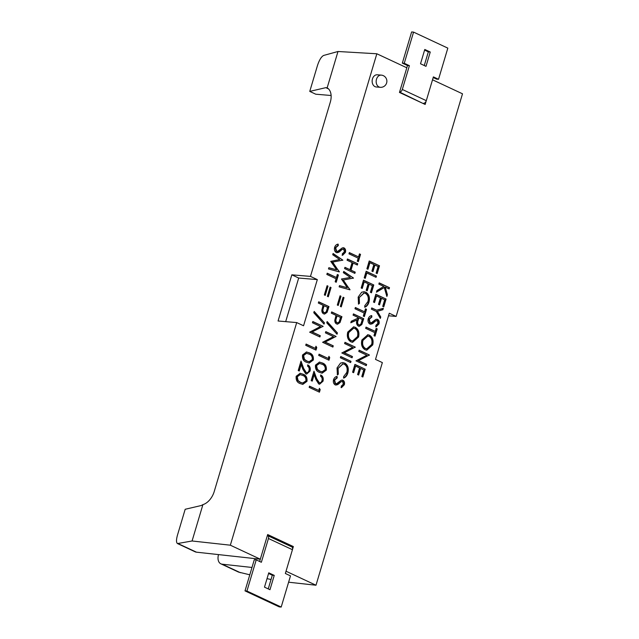 <?xml version="1.0" encoding="UTF-8"?>
<svg xmlns="http://www.w3.org/2000/svg" width="639" height="639" viewBox="0 0 639 639"><rect width="100%" height="100%" fill="white"/><g stroke="black" fill="none" stroke-linecap="round" stroke-linejoin="round"><path stroke-width="0.96" d="M426.197 100.97L425.167 104.453L399.463 92.439L406.819 67.782L376.834 53.772L310.466 276.399L317.319 279.602L303.557 325.77L296.704 322.575L230.336 545.195L260.313 559.205L196.437 552.168A9.793 6.214 115 0 1 195.151 551.816L177.482 543.557L192.075 540.985L202.914 504.626L201.253 505.521L185.182 509.275L177.45 535.202C176.188 539.811 176.196 542.599 177.482 543.557M290.561 546.321L293.365 546.561L267.669 534.547L259.634 561.465M293.365 546.561L292.518 549.396M286.024 571.218L315.993 585.228L288.604 582.209M432.523 79.795L462.5 93.805L396.132 316.425L389.279 313.23L375.508 359.398L382.362 362.601L315.993 585.228M372.473 78.877A6.118 4.601 94.8 0 0 376.243 86.976L380.261 87.311A6.118 4.601 -85.2 0 1 376.491 79.22A6.118 4.601 -85.2 0 1 381.283 75.122L377.266 74.787A6.118 4.601 94.8 0 0 372.473 78.877M378.847 284.123L379.215 282.885L389.494 287.686L389.127 288.932L385.205 287.103L387.402 294.707L386.875 296.48L384.287 287.518L376.435 292.207L376.93 290.545L383.807 286.44L378.847 284.123M371.746 307.918L376.635 310.203L383.352 308.286L382.929 309.707L377.425 311.289L380.756 316.984L380.333 318.406L376.267 311.449L371.379 309.164L371.746 307.918M366.035 327.104L375.261 331.409L376.155 328.39L377.21 328.885L375.037 336.17L373.983 335.675L374.885 332.655L365.66 328.342L366.035 327.104M366.85 355.204L358.783 351.434L359.15 350.188L369.43 354.988L358.535 360.62L366.626 364.406L366.251 365.644L355.971 360.843L366.85 355.204M366.898 268.795L369.222 260.984L379.502 265.784L377.178 273.596L376.123 273.109L378.08 266.535L374.917 265.057L372.96 271.631L371.906 271.136L373.863 264.562L369.909 262.717L367.952 269.291L366.898 268.795M361.179 287.973L363.503 280.162L373.783 284.962L371.459 292.774L370.404 292.287L372.361 285.713L369.198 284.235L367.241 290.809L366.187 290.314L368.144 283.74L364.19 281.895L362.233 288.469L361.179 287.973M355.356 307.511L364.581 311.816L365.476 308.797L366.53 309.292L364.366 316.577L363.311 316.081L364.206 313.062L354.98 308.749L355.356 307.511M347.728 332.096L353.686 326.856L355.26 327.296C358.447 329.213 359.549 332.456 358.567 337.033L352.592 342.328L350.971 341.881C347.784 339.94 346.705 336.681 347.728 332.096M340.371 357.768L340.739 356.522L351.019 361.331L350.651 362.569L340.371 357.768M342.632 381.483L341.026 381.779L339.453 383.16C338.151 384.622 336.721 385.197 335.163 384.87C333.518 383.783 332.983 382.034 333.558 379.614C334.269 377.705 335.435 376.651 337.057 376.451L337.232 377.865L334.612 380.109L335.547 383.632L336.705 383.608L341.162 380.261L342.959 380.221C344.397 381.14 344.852 382.649 344.341 384.75L341.498 387.633L341.202 386.212L343.327 384.119L342.632 381.483L341.961 381.371M336.593 376.563L336.753 377.825L334.133 380.069L335.06 383.592L336.705 383.608M342.304 380.037L342.472 380.181C343.91 381.1 344.373 382.609 343.854 384.71L344.341 384.75M335.834 385.053L335.163 384.87M347.065 260.225L347.44 258.987L357.72 263.787L357.345 265.033L353.127 263.06L351.011 270.161L355.228 272.134L354.861 273.38L344.581 268.572L344.948 267.334L349.956 269.674L352.073 262.565L347.065 260.225M343.095 297.223L344.022 297.654L341.266 306.888L340.347 306.456L343.095 297.223M331.29 313.15L331.665 311.904L341.945 316.712L340.036 322.511L337.536 324.197L336.641 323.949C335.283 323.254 334.692 321.92 334.86 319.963L336.034 315.362L331.29 313.15M333.486 336.633L325.419 332.863L325.786 331.617L336.066 336.426L325.171 342.057L333.262 345.835L332.887 347.081L322.607 342.272L333.486 336.633M319.484 372.377C316.457 371.355 315.131 368.919 315.514 365.077L319.5 362.097L322.296 362.968C325.331 363.918 326.673 366.307 326.321 370.125L322.136 373.184L319.484 372.377M318.757 390.453L319.396 388.32L320.203 389.622L319.444 392.186L309.164 387.378L309.532 386.14L318.757 390.453L309.484 386.299M339.732 259.53L332.719 254.745L333.087 253.491L342.823 260.129L332.631 262.078L339.309 271.91L328.486 268.947L328.853 267.693L336.649 269.826L330.738 261.367L339.732 259.53M330.123 287.111L331.05 287.542L328.294 296.776L327.376 296.344L330.123 287.111M318.318 303.038L318.693 301.8L328.973 306.6L327.064 312.399L324.564 314.084L323.669 313.837C322.312 313.142 321.713 311.816 321.888 309.851L323.062 305.258L318.318 303.038M320.514 326.529L312.439 322.751L312.814 321.513L323.094 326.313L312.199 331.945L320.291 335.723L319.915 336.969L309.635 332.168L320.514 326.529M306.512 362.265C303.485 361.243 302.159 358.814 302.543 354.964L306.528 351.993L309.316 352.856C312.359 353.814 313.701 356.195 313.35 360.013L309.164 363.08L306.512 362.265M300.162 383.576C297.127 382.553 295.801 380.125 296.184 376.275L300.178 373.304L302.966 374.166C306.009 375.125 307.351 377.505 306.992 381.323L302.814 384.39L300.162 383.576M300.793 361.826L303.182 368.431L306.033 372.561C307.399 372.952 308.389 372.281 309.012 370.532C309.476 368.527 309.004 367.09 307.591 366.211L307.966 364.973C309.987 366.171 310.674 368.216 310.043 371.091L306.64 374.095L305.746 373.847L302.886 369.318L301.177 364.573L299.26 371.019L298.205 370.524L301.009 361.115L303.661 368.471L306.361 372.681M315.315 348.375L315.954 346.242L316.76 347.552L316.001 350.108L305.722 345.308L306.089 344.062L315.315 348.375L306.041 344.229M314.172 311.417L324.436 322.815L324.045 324.125L313.781 312.727L314.172 311.417M327.096 285.697L328.015 286.128L325.267 295.362L324.34 294.93L327.096 285.697M327.216 273.204L336.441 277.518L337.336 274.498L338.39 274.994L336.226 282.27L335.171 281.775L336.066 278.756L326.841 274.45L327.216 273.204M343.71 249.154L342.113 249.442L340.531 250.823C339.237 252.293 337.807 252.86 336.242 252.541C334.604 251.454 334.069 249.697 334.644 247.285C335.347 245.368 336.521 244.314 338.143 244.122L338.319 245.536L335.699 247.772L336.625 251.303L337.783 251.279L342.24 247.932L344.038 247.884C345.475 248.803 345.939 250.32 345.419 252.421L342.584 255.296L342.28 253.883L344.405 251.79L343.71 249.154L343.039 249.034M337.68 244.234L337.831 245.496L335.211 247.732L336.146 251.263L337.783 251.279M343.391 247.708L343.558 247.844C344.996 248.763 345.459 250.272 344.94 252.381L345.419 252.421M336.921 252.724L336.242 252.541M313.765 371.93L316.153 378.544L319.005 382.673C320.371 383.065 321.361 382.386 321.984 380.644C322.447 378.639 321.976 377.202 320.57 376.323L320.938 375.077C322.959 376.283 323.653 378.32 323.014 381.195L319.612 384.199L318.717 383.951L315.866 379.43L314.148 374.678L312.231 381.124L311.177 380.636L313.981 371.219L316.632 378.584L319.332 382.793M328.286 358.487L328.925 356.354L329.732 357.656L328.973 360.22L318.693 355.412L319.061 354.174L328.286 358.487L319.013 354.333M327.144 321.529L337.408 332.927L337.017 334.237L326.753 322.839L327.144 321.529M340.068 295.801L340.986 296.232L338.239 305.466L337.312 305.035L340.068 295.801M350.38 277.454L343.359 272.669L343.734 271.415L353.471 278.045L343.279 280.002L349.956 289.826L339.125 286.863L339.501 285.617L347.289 287.75L341.466 279.011L350.38 277.454M349.341 252.589L358.567 256.902L359.469 253.883L360.524 254.378L358.351 261.655L357.297 261.167L358.199 258.148L348.974 253.835L349.341 252.589M344.725 363.04C347.928 365.037 348.966 368.352 347.848 372.984C347.113 375.484 345.795 377.162 343.894 378.024L343.598 376.651L346.817 372.417C347.728 368.615 346.889 365.891 344.285 364.246L342.991 363.895L338.087 368.439L338.327 374.19L337.392 374.989L337.033 367.952L340.531 363.08L343.007 362.561L344.245 363C347.448 364.989 348.487 368.312 347.36 372.944L347.848 372.984M352.68 347.328L344.605 343.558L344.98 342.312L355.26 347.121L344.357 352.752L352.448 356.53L352.081 357.776L341.801 352.968L352.68 347.328M353.079 315.147L353.447 313.901L363.727 318.709L361.826 324.548L359.206 326.353L358.383 326.122C356.514 324.78 356.075 322.711 357.065 319.907L350.803 322.783L351.258 321.241L357.521 318.374L357.824 317.359L353.079 315.147M365.851 292.183C369.054 294.172 370.093 297.494 368.967 302.127C368.232 304.627 366.914 306.305 365.021 307.167L364.725 305.793L367.936 301.56C368.855 297.758 368.008 295.034 365.404 293.389L364.118 293.029L359.214 297.582L359.453 303.325L358.519 304.132L358.159 297.095L361.658 292.223L364.126 291.703L365.364 292.143C368.567 294.132 369.606 297.454 368.487 302.087L368.967 302.127M364.198 277.853L366.155 271.279L376.435 276.088L376.059 277.326L366.834 273.013L365.252 278.34L364.198 277.853M352.584 372.21L354.917 364.398L365.196 369.198L362.864 377.01L361.81 376.523L363.767 369.949L360.604 368.471L358.647 375.045L357.592 374.55L359.549 367.976L355.596 366.131L353.639 372.705L352.584 372.21M361.898 339.964L367.856 334.732L369.43 335.163C372.625 337.08 373.719 340.323 372.737 344.9L366.77 350.196L365.141 349.749C361.954 347.816 360.875 344.549 361.898 339.964M377.29 320.626L375.692 320.922L374.111 322.304C372.809 323.773 371.379 324.34 369.821 324.013C368.184 322.927 367.649 321.177 368.216 318.757C368.927 316.848 370.093 315.794 371.722 315.594L371.89 317.008L369.27 319.252L370.205 322.783L371.363 322.751L375.82 319.404L377.617 319.364C379.055 320.283 379.518 321.792 378.999 323.901L376.155 326.777L375.86 325.355L377.984 323.27L377.29 320.626L376.619 320.514M371.259 315.714L371.411 316.968L368.791 319.212L369.725 322.743L371.363 322.751M376.97 319.188L377.138 319.324C378.576 320.243 379.031 321.752 378.52 323.861L378.999 323.901M370.5 324.197L369.821 324.013M373.495 302.063L375.828 294.252L386.108 299.052L383.775 306.864L382.721 306.369L384.678 299.803L381.515 298.325L379.558 304.891L378.504 304.404L380.461 297.83L376.507 295.985L374.55 302.551L373.495 302.063M310.466 276.399L291.831 274.826L278.069 321.002L296.704 322.575M376.834 53.772L337.991 51.495L327.152 87.855A15.176 9.633 115 0 1 330.283 102.224L214.241 491.471A15.176 9.633 115 0 1 202.914 504.626M192.075 540.985L230.336 545.195M388.512 315.786L396.132 316.425M331.122 95.499L315.754 94.205L309.755 91.401L317.487 65.474C319.332 59.906 321.401 56.559 323.685 55.433L337.991 51.495M328.566 88.933L325.826 87.655L309.755 91.401M218.514 554.604A9.793 6.214 -65 0 0 220.854 563.822A9.793 6.214 -65 0 0 222.132 564.181L251.99 567.464M271.032 579.525L267.03 578.63M249.801 574.804L238.523 572.081L220.854 563.822M325.826 87.655L327.152 87.855M291.831 274.826L298.685 278.029L317.319 279.602M298.685 278.029L285.689 321.641M379.167 283.045L389.494 287.686M389.015 287.646L388.688 288.724M387.402 294.707L386.922 294.659L384.726 287.063L385.205 287.103M386.922 294.659L386.627 295.633M376.555 291.807L384.287 287.518M375.78 294.411L386.108 299.052M385.621 299.012L383.344 306.664M379.127 304.691L381.036 298.285L381.515 298.325M374.119 302.351L376.028 295.945L376.507 295.985M371.698 308.086L376.635 310.203M382.809 308.437L382.449 309.667L382.929 309.707M382.449 309.667L377.425 311.289M376.946 311.249L380.756 316.984M380.277 316.944L380.005 317.847M371.411 316.968L371.89 317.008M368.791 319.212L369.27 319.252M369.725 322.743L370.884 322.711L369.725 322.743M376.722 319.18L377.138 319.324M378.52 323.861L375.676 326.737M376.81 320.586L375.692 320.922M375.205 320.882L373.631 322.264L374.111 322.304M373.631 322.264L370.269 324.165M365.987 327.264L375.261 331.409M376.107 328.558L377.21 328.885M376.73 328.845L374.606 335.962M367.625 334.716L369.43 335.163M368.951 335.124C372.138 337.041 373.24 340.283 372.257 344.86L372.737 344.9M372.257 344.86L366.522 350.172M367.577 336.058L362.481 340.363C361.586 344.141 362.433 346.841 365.029 348.471L366.522 348.822M365.516 348.511L366.77 348.854L371.666 344.469C372.513 340.707 371.642 338.023 369.062 336.41L367.816 336.066L362.968 340.411C362.065 344.181 362.912 346.881 365.516 348.511L365.029 348.471M362.481 340.363L362.968 340.411M359.102 350.348L369.43 354.988M368.951 354.949L369.35 355.252M368.871 355.212L358.535 360.62M358.048 360.58L366.626 364.406M366.139 364.366L365.82 365.444M354.869 364.557L365.196 369.198M364.709 369.158L362.433 376.81M358.215 374.837L360.124 368.431L360.604 368.471M353.207 372.497L355.116 366.091L355.596 366.131M369.174 261.143L379.502 265.784M379.023 265.744L376.738 273.396M372.521 271.423L374.438 265.017L374.917 265.057M367.513 269.083L369.43 262.677L369.909 262.717M366.107 271.439L376.435 276.088M375.948 276.04L375.628 277.126M364.813 278.141L366.355 272.973L366.834 273.013M363.455 280.321L373.783 284.962M373.304 284.922L371.027 292.574M366.81 290.601L368.719 284.195L369.198 284.235M361.802 288.261L363.711 281.855L364.19 281.895M368.487 302.087C367.752 304.587 366.435 306.265 364.534 307.127M363.879 293.021L359.214 297.582M358.735 297.542L358.974 303.285L359.453 303.325M358.974 303.285L358.367 303.805M363.887 291.688L365.364 292.143M355.308 307.671L364.581 311.816M365.428 308.964L366.53 309.292M366.051 309.252L363.926 316.369M353.399 314.061L363.727 318.709M363.248 318.661L361.347 324.508L361.826 324.548M361.347 324.508L358.974 326.321M350.891 322.479L357.065 319.907M358.271 324.844L358.759 324.884C360.204 325.067 361.131 324.125 361.53 322.056L362.305 319.452L358.878 317.855L358.391 317.815L357.624 320.347C356.834 322.28 357.049 323.781 358.271 324.844L358.966 324.955M358.878 317.855L358.104 320.387C357.321 322.32 357.536 323.821 358.759 324.884L359.198 325.003L358.719 324.963M353.447 326.849L355.26 327.296M354.781 327.256C357.968 329.165 359.07 332.416 358.08 336.993L358.567 337.033M358.08 336.993L352.353 342.296M353.407 328.182L348.311 332.496C347.416 336.274 348.263 338.974 350.859 340.595L352.353 340.954M351.338 340.635L352.592 340.978L357.489 336.601C358.343 332.839 357.473 330.147 354.893 328.542L353.647 328.198L348.79 332.536C347.896 336.314 348.742 339.013 351.338 340.635L350.859 340.595M348.311 332.496L348.79 332.536M344.932 342.48L355.26 347.121M354.773 347.081L355.18 347.384M354.701 347.336L344.357 352.752M343.878 352.712L352.448 356.53M351.969 356.49L351.65 357.576M340.691 356.682L351.019 361.331M350.539 361.283L350.22 362.369M347.36 372.944C346.626 375.444 345.316 377.122 343.415 377.984M342.752 363.879L338.087 368.439M337.608 368.399L337.847 374.142L338.327 374.19M337.847 374.142L337.248 374.662M342.76 362.545L344.245 363M336.753 377.825L337.232 377.865M334.133 380.069L334.612 380.109M335.06 383.592L336.218 383.568L335.06 383.592M342.057 380.037L342.472 380.181M343.854 384.71L341.018 387.593M342.145 381.443L341.026 381.779M340.547 381.731L338.966 383.12L339.453 383.16M338.966 383.12L335.611 385.021M349.293 252.756L358.567 256.902M359.422 254.042L360.524 254.378M360.045 254.338L357.92 261.455M347.392 259.146L357.72 263.787M357.233 263.747L356.913 264.826M351.011 270.161L350.531 270.121L352.648 263.02L353.127 263.06M350.531 270.121L355.228 272.134M354.749 272.094L354.429 273.173M344.9 267.493L349.956 269.674M343.662 271.655L353.471 278.045M352.984 278.005L353.415 278.229M352.936 278.189L343.279 280.002M342.792 279.962L350.012 289.651M339.477 285.705L347.289 287.75M343.047 297.383L344.022 297.654M343.542 297.606L340.835 306.68M340.02 295.969L340.986 296.232M340.507 296.192L337.799 305.266M331.617 312.072L341.945 316.712M341.458 316.672L339.557 322.471L340.036 322.511M339.557 322.471L337.28 324.157M336.529 322.663L337.009 322.703C338.446 322.927 339.357 322.024 339.764 319.995L340.515 317.463L337.088 315.858L336.609 315.818L335.866 318.23C335.084 320.147 335.307 321.625 336.529 322.663L337.24 322.783M335.866 318.23L336.346 318.27C335.563 320.187 335.787 321.665 337.009 322.703L337.472 322.831L336.993 322.783M337.088 315.858L336.346 318.27M327.032 321.904L337.408 332.927M336.929 332.887L336.649 333.822M325.738 331.777L336.066 336.426M335.587 336.378L335.986 336.681M335.507 336.641L325.171 342.057M324.684 342.017L333.262 345.835M332.775 345.795L332.456 346.873M328.773 356.85L329.732 357.656M329.253 357.616L328.534 360.013M319.26 362.089L322.296 362.968M321.808 362.928C324.852 363.879 326.194 366.267 325.834 370.085L326.321 370.125M325.834 370.085L321.896 373.16M319.276 363.431L316.073 365.564L316.952 369.366L319.38 371.099L321.864 371.786M325.251 369.669C325.427 366.714 324.316 364.893 321.928 364.214L319.508 363.439L316.553 365.604L317.431 369.406L319.859 371.139L322.088 371.81L325.251 369.669M319.38 371.099L319.859 371.139M316.952 369.366L317.431 369.406M316.073 365.564L316.553 365.604M320.458 375.037C322.471 376.243 323.166 378.28 322.535 381.156L323.014 381.195M322.535 381.156L319.372 384.167M311.792 380.924L313.669 374.638L314.148 374.678M316.153 378.544L316.632 378.584M318.518 382.633L319.101 382.785M319.244 388.816L320.203 389.622M319.724 389.582L319.005 391.979M337.831 245.496L338.319 245.536M335.211 247.732L335.699 247.772M336.146 251.263L337.304 251.239L336.146 251.263M343.143 247.7L343.558 247.844M344.94 252.381L342.097 255.257M343.231 249.106L342.113 249.442M341.633 249.402L340.052 250.784L340.531 250.823M340.052 250.784L336.689 252.685M333.015 253.731L342.823 260.129M342.344 260.081L342.768 260.305M342.288 260.265L332.631 262.078M332.152 262.038L339.365 271.727M328.829 267.781L336.649 269.826M327.168 273.364L336.441 277.518M337.288 274.658L338.39 274.994M337.911 274.946L335.787 282.071M330.075 287.27L331.05 287.542M330.563 287.502L327.863 296.576M327.048 285.857L328.015 286.128M327.535 286.088L324.828 295.154M318.645 301.959L328.973 306.6M328.486 306.56L326.585 312.359L327.064 312.399M326.585 312.359L324.308 314.053M323.558 312.551L324.037 312.591C325.467 312.814 326.385 311.912 326.793 309.883L327.543 307.351L324.117 305.754L323.638 305.714L322.887 308.126C322.112 310.043 322.336 311.512 323.558 312.551L324.261 312.671M322.887 308.126L323.374 308.166C322.591 310.083 322.815 311.56 324.037 312.591L324.5 312.719L324.021 312.679M324.117 305.754L323.374 308.166M314.061 311.792L324.436 322.815M323.957 322.775L323.677 323.717M312.767 321.673L323.094 326.313M322.607 326.273L323.014 326.577M322.535 326.537L312.199 331.945M311.712 331.905L320.291 335.723M319.804 335.683L319.484 336.769M315.802 346.737L316.76 347.552M316.281 347.512L315.562 349.908M306.289 351.977L309.316 352.856M308.837 352.816C311.88 353.774 313.222 356.155 312.862 359.973L313.35 360.013M312.862 359.973L308.925 363.048M306.297 353.319L303.102 355.46L303.98 359.254L306.408 360.987L308.893 361.682M312.279 359.565C312.455 356.602 311.345 354.781 308.957 354.102L306.536 353.335L303.581 355.5L304.46 359.294L306.888 361.027L309.108 361.706L312.279 359.565M306.408 360.987L306.888 361.027M303.98 359.254L304.46 359.294M303.102 355.46L303.581 355.5M307.487 364.933C309.5 366.131 310.195 368.176 309.564 371.051L310.043 371.091M309.564 371.051L306.401 374.063M298.82 370.812L300.697 364.534L301.177 364.573M303.182 368.431L303.661 368.471M305.546 372.521L306.129 372.681M299.931 373.288L302.966 374.166M302.487 374.127C305.522 375.085 306.864 377.465 306.512 381.283L306.992 381.323M306.512 381.283L302.574 384.358M299.947 374.63L296.744 376.77L297.622 380.564L300.05 382.298L302.543 382.993M305.929 380.876C306.105 377.913 304.995 376.091 302.598 375.412L300.186 374.646L297.231 376.81L298.109 380.604L300.538 382.338L302.758 383.017L305.929 380.876M300.05 382.298L300.538 382.338M297.622 380.564L298.109 380.604M296.744 376.77L297.231 376.81M422.451 103.183L399.575 92.072A2.939 1.861 -65 0 0 402.314 89.46L409.407 65.681L404.263 63.277L413.561 32.11L447.827 48.125L438.53 79.292L433.394 76.888L426.301 100.666A2.939 1.861 115 0 1 423.553 103.278M424.783 49.459L420.518 63.772L425.997 66.336L430.263 52.023L424.783 49.459M413.561 32.11L411.628 31.95L402.338 63.117L407.482 65.521L409.407 65.681M407.482 65.521L406.803 67.782M402.338 63.117L404.263 63.277M433.202 77.535L436.605 79.132L438.53 79.292M424.264 65.521L428.338 51.855L424.592 50.106M428.338 51.855L430.263 52.023M268.452 538.493L261.367 562.272L256.223 559.868L246.934 591.035L281.2 607.05L290.489 575.883L285.353 573.479L292.438 549.7L268.452 538.493A2.939 1.861 -65 0 0 267.773 535.674A2.939 1.861 -65 0 0 267.366 535.562M269.977 589.709L264.49 587.145L268.763 572.832L274.243 575.388L269.977 589.709M267.773 535.674L291.759 546.88A2.939 1.861 115 0 1 292.438 549.7M281.2 607.05L279.275 606.89L245.009 590.875L254.298 559.708L256.223 559.868M268.564 573.479L272.318 575.228L268.244 588.894M245.009 590.875L246.934 591.035M272.318 575.228L274.243 575.388M222.132 564.181L240.416 572.72M178.153 543.629L196.437 552.168M362.417 321.441L362.904 321.481M357.624 320.347L358.104 320.387M340.651 319.388L341.13 319.428M327.679 309.276L328.158 309.316M402.314 89.46L426.301 100.666M380.261 87.311A6.118 6.118 0 0 0 383.36 75.674A6.118 6.118 0 0 0 381.283 75.122M370.612 322.887L370.125 322.847M366.77 348.854L366.283 348.814M367.816 336.066L367.337 336.026M364.118 293.029L363.631 292.989M352.592 340.978L352.113 340.938M353.647 328.198L353.159 328.15M342.991 363.895L342.512 363.847M335.946 383.743L335.467 383.704M322.088 371.81L321.601 371.77M319.508 363.439L319.029 363.399M337.033 251.415L336.553 251.375M309.108 361.706L308.629 361.666M306.536 353.335L306.057 353.295M302.758 383.017L302.279 382.977M300.186 374.646L299.699 374.606"/></g></svg>
